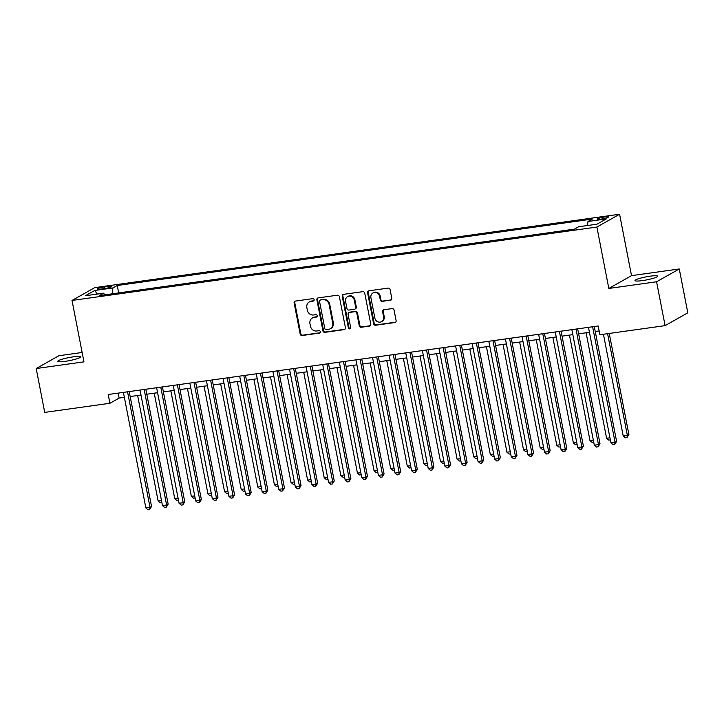 <?xml version="1.0" encoding="UTF-8"?>
<svg xmlns="http://www.w3.org/2000/svg" width="724" height="724" viewBox="0 0 724 724"><rect width="100%" height="100%" fill="white"/><g stroke="black" fill="none" stroke-linecap="round" stroke-linejoin="round"><path stroke-width="1.09" d="M314.144 299.7A1.24 1.14 -119.4 0 0 312.768 298.65L295.437 301.075A1.774 1.629 -119.4 0 0 294.143 303.03L300.17 334.026A1.774 1.629 -119.4 0 0 302.134 335.52L319.456 333.094A1.24 1.14 -119.4 0 0 320.361 331.728A1.24 1.14 -119.4 0 0 318.985 330.687L316.75 330.995A5.665 5.213 -119.4 0 1 310.46 326.216L309.953 323.637A5.665 5.213 -119.4 0 1 312.388 317.972A5.665 5.213 -119.4 0 1 314.107 317.393L316.343 317.076A1.24 1.14 -119.4 0 0 317.248 315.718A1.24 1.14 -119.4 0 0 315.872 314.668L313.637 314.985A5.665 5.213 -119.4 0 1 307.347 310.198L306.84 307.619A5.665 5.213 -119.4 0 1 309.275 301.953A5.665 5.213 -119.4 0 1 310.994 301.374L313.23 301.066A1.24 1.14 -119.4 0 0 314.144 299.7M650.261 276.17A11.539 1.538 -11 0 0 635.002 280.595A11.539 1.538 -11 0 0 642.405 280.604A11.539 1.538 -11 0 0 657.654 276.188A11.539 1.538 -11 0 0 650.261 276.17M73.07 356.896A11.539 1.538 -11 0 0 57.82 361.312A11.539 1.538 -11 0 0 65.214 361.33A11.539 1.538 -11 0 0 80.473 356.914A11.539 1.538 -11 0 0 73.07 356.896M604.766 216.965A5.774 0.769 -11 0 0 597.137 219.173A5.774 0.769 -11 0 0 600.839 219.182A5.774 0.769 -11 0 0 608.468 216.974A5.774 0.769 -11 0 0 604.766 216.965M390.489 300.252A1.774 1.629 -119.4 0 0 391.784 298.306L390.091 289.609A1.774 1.629 -119.4 0 0 388.127 288.116L368.887 290.804A1.774 1.629 -119.4 0 0 367.593 292.758L373.62 323.755A1.774 1.629 -119.4 0 0 375.584 325.248L394.824 322.551A1.774 1.629 -119.4 0 0 396.118 320.605L394.073 310.098A1.774 1.629 -119.4 0 0 392.109 308.605L383.874 309.754A1.774 1.629 -119.4 0 0 382.58 311.709L383.593 316.913A4.733 4.362 -119.4 0 1 381.557 321.646A4.733 4.362 -119.4 0 1 374.869 318.135L370.905 297.727A4.733 4.362 -119.4 0 1 372.941 292.994A4.733 4.362 -119.4 0 1 379.629 296.514L380.29 299.908A1.774 1.629 -119.4 0 0 382.254 301.401L391.096 299.908A1.774 1.629 -119.4 0 0 391.304 299.863M608.821 288.451L656.568 281.772L665.094 325.637L687.8 312.822L679.275 268.966L631.518 275.645L619.59 214.241L596.884 227.046L608.821 288.451L631.518 275.645M82.129 352.479L58.906 355.728L36.2 368.534L83.957 361.855L72.02 300.451L596.884 227.046M36.2 368.534L44.725 412.399L109.921 403.277L119.125 398.082L124.365 397.349M665.094 325.637L599.897 334.75L598.196 325.981L108.211 394.508L109.921 403.277M339.384 296.695A1.774 1.629 -119.4 0 0 337.42 295.202L318.189 297.899A1.774 1.629 -119.4 0 0 316.886 299.845L322.913 330.841A1.774 1.629 -119.4 0 0 324.877 332.334L344.117 329.646A1.774 1.629 -119.4 0 0 345.411 327.691L339.384 296.695M343.538 294.351L362.778 291.663A1.774 1.629 -119.4 0 1 364.742 293.157L370.76 324.153A1.774 1.629 -119.4 0 1 369.466 326.099L361.24 327.248A1.774 1.629 -119.4 0 1 359.267 325.755L356.823 313.184A1.774 1.629 -119.4 0 0 354.86 311.691L349.402 312.46A1.774 1.629 -119.4 0 0 348.108 314.406L350.651 327.492A1.24 1.14 -119.4 0 1 350.117 328.732A1.24 1.14 -119.4 0 1 348.371 327.809L342.244 296.297A1.774 1.629 -119.4 0 1 343.538 294.351M100.781 289.084L104.437 288.577A5.593 0.742 -11 0 0 111.831 286.442A5.593 0.742 -11 0 0 108.238 286.433L104.591 286.939A5.593 0.742 -11 0 0 97.197 289.084A5.593 0.742 -11 0 0 100.781 289.084M619.59 214.241L94.726 287.645L72.02 300.451M587.463 225.526L587.979 221.499L592.277 219.073L117.243 285.509L112.944 287.935L112.184 293.817M587.979 221.499L606.25 218.947L596.929 224.205L578.657 226.757L574.358 229.182L99.324 295.618L103.623 293.193L85.351 295.754L94.681 290.487L112.944 287.935M574.44 229.137L118.6 292.921M656.568 281.772L679.275 268.966M130.175 396.544L140.972 395.033M146.782 394.218L157.588 392.707M163.398 391.892L174.194 390.381M180.005 389.566L190.801 388.064M196.611 387.25L207.417 385.738M213.227 384.924L224.024 383.412M229.834 382.598L240.63 381.096M246.441 380.281L257.246 378.77M263.056 377.955L273.853 376.444M279.663 375.629L290.46 374.127M296.27 373.312L307.076 371.801M312.886 370.987L323.682 369.475M329.492 368.661L340.289 367.149M346.099 366.344L356.905 364.833M362.715 364.018L373.512 362.507M379.322 361.692L390.118 360.181M395.928 359.376L406.734 357.864M412.535 357.05L423.341 355.538M429.151 354.724L439.948 353.212M445.758 352.407L456.554 350.896M462.365 350.081L473.17 348.57M478.98 347.755L489.777 346.244M495.587 345.438L506.384 343.927M512.194 343.113L523 341.601M528.81 340.787L539.606 339.275M545.416 338.47L556.213 336.959M562.023 336.144L572.829 334.633M578.639 333.818L589.436 332.307M595.246 331.502L599.164 330.949M118.157 393.114L119.125 398.082M118.673 292.876L117.243 285.509M104.745 294.858L103.623 293.193M97.342 294.071L94.681 290.487M313.881 300.713A1.24 1.14 -119.4 0 1 313.845 300.713L311.601 301.03A5.665 5.213 -119.4 0 0 309.89 301.609L309.275 301.953M312.388 317.972L313.003 317.628A5.665 5.213 -119.4 0 1 314.714 317.049L316.958 316.732A1.24 1.14 -119.4 0 0 316.994 316.723M295.238 301.121A1.774 1.629 -119.4 0 0 294.759 302.677L300.786 333.673A1.774 1.629 -119.4 0 0 302.75 335.167L320.071 332.75A1.24 1.14 -119.4 0 0 320.108 332.741M317.981 297.935A1.774 1.629 -119.4 0 0 317.501 299.501L323.528 330.497A1.774 1.629 -119.4 0 0 325.492 331.99L344.733 329.302A1.774 1.629 -119.4 0 0 344.941 329.257M320.442 300.053A1.24 1.14 -119.4 0 0 319.537 301.419L324.832 328.633A1.24 1.14 -119.4 0 0 326.207 329.673L328.569 329.348A5.665 5.213 -119.4 0 0 330.28 328.768A5.665 5.213 -119.4 0 0 332.714 323.103L329.103 304.505A5.665 5.213 -119.4 0 0 322.813 299.727L321.058 299.709A1.24 1.14 -119.4 0 0 320.687 299.836L320.071 300.179M330.28 328.768L330.895 328.424A5.665 5.213 -119.4 0 0 333.33 322.759L332.714 323.103M321.058 299.709L323.42 299.374A5.665 5.213 -119.4 0 1 329.71 304.161L333.33 322.759M348.868 312.632L349.475 312.288A1.774 1.629 -119.4 0 1 350.018 312.107L355.475 311.347A1.774 1.629 -119.4 0 1 357.439 312.84L359.882 325.411A1.774 1.629 -119.4 0 0 361.846 326.904L370.082 325.755A1.774 1.629 -119.4 0 0 370.29 325.709M343.33 294.397A1.774 1.629 -119.4 0 0 342.85 295.953L348.977 327.465A1.24 1.14 -119.4 0 0 350.398 328.506M354.289 300.143A4.733 4.362 -119.4 0 0 347.601 296.632A4.733 4.362 -119.4 0 0 345.565 301.365L346.968 308.551A1.774 1.629 -119.4 0 0 348.932 310.044L354.398 309.284A1.774 1.629 -119.4 0 0 355.692 307.329L354.289 300.143L354.905 299.799A4.733 4.362 -119.4 0 0 348.217 296.279L347.601 296.632M354.932 309.103L355.538 308.759A1.774 1.629 -119.4 0 0 356.298 306.985L355.692 307.329M354.905 299.799L356.298 306.985M372.941 292.994L373.557 292.65A4.733 4.362 -119.4 0 1 380.245 296.161L380.905 299.564A1.774 1.629 -119.4 0 0 382.869 301.057L391.096 299.908M381.557 321.646L382.172 321.302A4.733 4.362 -119.4 0 0 384.209 316.569L383.593 316.913M383.666 309.8A1.774 1.629 -119.4 0 0 383.195 311.365L384.209 316.569M368.679 290.849A1.774 1.629 -119.4 0 0 368.208 292.406L374.236 323.402A1.774 1.629 -119.4 0 0 376.199 324.895L395.431 322.207A1.774 1.629 -119.4 0 0 395.639 322.162M137.623 395.494L158.131 500.99L161.479 500.519M161.886 502.61L160.275 502.836L158.131 500.99M127.551 391.802L150.013 507.334L145.859 507.913L123.397 392.381M129.207 391.566L151.542 506.465L150.013 507.334L149.669 509.524L148.004 509.759L145.859 507.913M151.542 506.465L149.669 509.524M154.239 393.177L174.737 498.664L178.095 498.193M178.493 500.284L176.891 500.51L174.737 498.664M170.846 390.851L191.353 496.347L194.702 495.877M195.109 497.967L193.498 498.193L191.353 496.347M187.453 388.526L207.96 494.021L211.308 493.551M211.716 495.641L210.105 495.868L207.96 494.021M204.059 386.209L224.567 491.696L227.924 491.225M228.322 493.316L226.721 493.542L224.567 491.696M144.167 389.476L166.62 505.008L162.466 505.587L140.013 390.055M145.823 389.25L168.149 504.139L166.62 505.008L166.276 507.207L164.62 507.434L162.466 505.587M168.149 504.139L166.276 507.207M160.773 387.159L183.226 502.682L179.072 503.271L156.619 387.738M162.429 386.924L184.765 501.822L183.226 502.682L182.882 504.881L181.226 505.117L179.072 503.271M184.765 501.822L182.882 504.881M177.38 384.833L199.842 500.365L195.688 500.945L173.226 385.412M179.036 384.598L201.372 499.497L199.842 500.365L199.498 502.556L197.833 502.791L195.688 500.945M201.372 499.497L199.498 502.556M193.987 382.507L216.449 498.04L212.295 498.619L189.842 383.087M195.652 382.281L217.978 497.171L216.449 498.04L216.105 500.239L214.449 500.465L212.295 498.619M217.978 497.171L216.105 500.239M220.675 383.883L241.183 489.37L244.531 488.908M244.938 490.999L243.327 491.225L241.183 489.37M210.603 380.191L233.056 495.714L228.902 496.302L206.449 380.77M212.259 379.955L234.594 494.854L233.056 495.714L232.712 497.913L231.056 498.148L228.902 496.302M234.594 494.854L232.712 497.913M237.282 381.557L257.789 487.053L261.138 486.582M261.545 488.673L259.934 488.899L257.789 487.053M227.209 377.865L249.671 493.397L245.517 493.976L223.055 378.444M228.865 377.629L251.201 492.528L249.671 493.397L249.328 495.587L247.662 495.822L245.517 493.976M251.201 492.528L249.328 495.587M253.889 379.24L274.396 484.727L277.744 484.256M278.152 486.347L276.55 486.573L274.396 484.727M243.816 375.539L266.278 491.071L262.124 491.65L239.671 376.118M245.481 375.313L267.808 490.202L266.278 491.071L265.934 493.27L264.278 493.496L262.124 491.65M267.808 490.202L265.934 493.27M270.505 376.914L291.012 482.401L294.36 481.94M294.768 484.03L293.157 484.256L291.012 482.401M260.432 373.222L282.885 488.745L278.731 489.334L256.278 373.801M262.088 372.987L284.423 487.886L282.885 488.745L282.541 490.944L280.885 491.18L278.731 489.334M284.423 487.886L282.541 490.944M287.111 374.589L307.619 480.084L310.967 479.614M311.374 481.704L309.763 481.931L307.619 480.084M277.039 370.896L299.492 486.428L295.347 487.008L272.885 371.475M278.695 370.661L301.03 485.56L299.492 486.428L299.157 488.619L297.492 488.854L295.347 487.008M301.03 485.56L299.157 488.619M303.718 372.272L324.225 477.759L327.574 477.288M327.981 479.379L326.379 479.605L324.225 477.759M293.645 368.57L316.107 484.103L311.954 484.682L289.5 369.149M295.311 368.344L317.637 483.234L316.107 484.103L315.764 486.302L314.098 486.528L311.954 484.682M317.637 483.234L315.764 486.302M320.334 369.946L340.832 475.433L344.19 474.971M344.597 477.062L342.986 477.288L340.832 475.433M310.261 366.253L332.714 481.777L328.56 482.356L306.107 366.833M311.917 366.018L334.253 480.917L332.714 481.777L332.37 483.976L330.714 484.211L328.56 482.356M334.253 480.917L332.37 483.976M336.941 367.62L357.448 473.116L360.796 472.645M361.204 474.736L359.593 474.962L357.448 473.116M326.868 363.928L349.321 479.46L345.176 480.039L322.714 364.507M328.524 363.692L350.859 478.591L349.321 479.46L348.986 481.65L347.321 481.885L345.176 480.039M350.859 478.591L348.986 481.65M353.547 365.303L374.055 470.79L377.403 470.319M377.81 472.41L376.209 472.636L374.055 470.79M343.475 361.602L365.937 477.134L361.783 477.713L339.33 362.181M345.131 361.376L367.466 476.265L365.937 477.134L365.593 479.333L363.928 479.56L361.783 477.713M367.466 476.265L365.593 479.333M370.163 362.977L390.661 468.464L394.019 468.003M394.426 470.093L392.815 470.31L390.661 468.464M360.09 359.276L382.543 474.808L378.39 475.387L355.937 359.864M361.747 359.05L384.082 473.949L382.543 474.808L382.2 477.007L380.543 477.243L378.39 475.387M384.082 473.949L382.2 477.007M386.77 360.652L407.277 466.147L410.626 465.677M411.033 467.767L409.422 467.994L407.277 466.147M376.697 356.959L399.15 472.491L395.005 473.071L372.543 357.538M378.353 356.724L400.689 471.623L399.15 472.491L398.815 474.682L397.15 474.917L395.005 473.071M400.689 471.623L398.815 474.682M403.377 358.335L423.884 463.822L427.232 463.351M427.64 465.441L426.038 465.668L423.884 463.822M393.304 354.633L415.766 470.166L411.612 470.745L389.15 355.213M394.96 354.407L417.296 469.297L415.766 470.166L415.422 472.365L413.757 472.591L411.612 470.745M417.296 469.297L415.422 472.365M419.992 356.009L440.491 461.496L443.848 461.034M444.255 463.125L442.645 463.342L440.491 461.496M409.92 352.307L432.373 467.84L428.219 468.419L405.766 352.896M411.576 352.081L433.911 466.98L432.373 467.84L432.029 470.039L430.373 470.274L428.219 468.419M433.911 466.98L432.029 470.039M436.599 353.683L457.106 459.179L460.455 458.708M460.862 460.799L459.251 461.025L457.106 459.179M426.526 349.991L448.98 465.523L444.835 466.102L422.373 350.57M428.183 349.755L450.518 464.654L448.98 465.523L448.645 467.713L446.979 467.948L444.835 466.102M450.518 464.654L448.645 467.713M453.206 351.366L473.713 456.853L477.062 456.382M477.469 458.473L475.858 458.699L473.713 456.853M443.133 347.665L465.595 463.197L461.441 463.776L438.979 348.244M444.789 347.429L467.125 462.328L465.595 463.197L465.251 465.387L463.586 465.623L461.441 463.776M467.125 462.328L465.251 465.387M469.822 349.04L490.32 454.527L493.678 454.066M494.076 456.156L492.474 456.373L490.32 454.527M459.749 345.339L482.202 460.871L478.048 461.45L455.595 345.927M461.405 345.113L483.732 460.012L482.202 460.871L481.858 463.07L480.202 463.297L478.048 461.45M483.732 460.012L481.858 463.07M486.428 346.715L506.936 452.21L510.284 451.74M510.691 453.83L509.081 454.057L506.936 452.21M476.356 343.022L498.809 458.554L494.655 459.134L472.202 343.601M478.012 342.787L500.347 457.686L498.809 458.554L498.465 460.745L496.809 460.98L494.655 459.134M500.347 457.686L498.465 460.745M503.035 344.389L523.543 449.885L526.891 449.414M527.298 451.505L525.687 451.731L523.543 449.885M492.963 340.696L515.425 456.229L511.271 456.808L488.809 341.276M494.619 340.461L516.954 455.36L515.425 456.229L515.081 458.419L513.416 458.654L511.271 456.808M516.954 455.36L515.081 458.419M519.642 342.072L540.149 447.559L543.507 447.097M543.905 449.188L542.303 449.405L540.149 447.559M509.569 338.37L532.031 453.903L527.877 454.482L505.424 338.959M511.234 338.144L533.561 453.043L532.031 453.903L531.688 456.102L530.031 456.328L527.877 454.482M533.561 453.043L531.688 456.102M536.258 339.746L556.765 445.242L560.114 444.771M560.521 446.862L558.91 447.088L556.765 445.242M526.185 336.054L548.638 451.586L544.484 452.165L522.031 336.633M527.841 335.818L550.177 450.717L548.638 451.586L548.294 453.776L546.638 454.011L544.484 452.165M550.177 450.717L548.294 453.776M552.865 337.42L573.372 442.916L576.72 442.445M577.128 444.536L575.517 444.762L573.372 442.916M569.471 335.103L589.979 440.59L593.327 440.12M593.734 442.21L592.132 442.436L589.979 440.59M586.087 332.778L606.594 438.273L609.943 437.803M610.35 439.893L608.739 440.12L606.594 438.273M542.792 333.728L565.254 449.26L561.1 449.839L538.638 334.307M544.448 333.493L566.783 448.391L565.254 449.26L564.91 451.45L563.245 451.686L561.1 449.839M566.783 448.391L564.91 451.45M559.399 331.402L581.861 446.934L577.707 447.513L555.254 331.99M561.064 331.176L583.39 446.075L581.861 446.934L581.517 449.133L579.861 449.36L577.707 447.513M583.39 446.075L581.517 449.133M576.014 329.085L598.467 444.608L594.314 445.197L571.86 329.664M577.671 328.85L600.006 443.749L598.467 444.608L598.124 446.808L596.467 447.043L594.314 445.197M600.006 443.749L598.124 446.808M603.436 334.262L623.201 435.948L627.355 435.368L628.885 434.5L609.246 333.447M628.885 434.5L627.011 437.558L627.355 435.368L607.59 333.673M627.011 437.558L625.346 437.794L623.201 435.948M592.621 326.759L615.074 442.292L610.929 442.871L588.467 327.339M594.277 326.524L616.613 441.423L615.074 442.292L614.739 444.482L613.074 444.717L610.929 442.871M616.613 441.423L614.739 444.482M104.89 288.514L104.591 286.939M108.51 287.79L108.238 286.433M311.601 301.03L310.994 301.374M316.958 316.732L316.343 317.076M314.714 317.049L314.107 317.393M320.071 332.75L319.456 333.094M302.75 335.167L302.134 335.52M300.786 333.673L300.17 334.026M294.759 302.677L294.143 303.03M313.845 300.713L313.23 301.066M344.733 329.302L344.117 329.646M325.492 331.99L324.877 332.334M323.528 330.497L322.913 330.841M317.501 299.501L316.886 299.845M329.71 304.161L329.103 304.505M323.42 299.374L322.813 299.727M370.082 325.755L369.466 326.099M361.846 326.904L361.24 327.248M359.882 325.411L359.267 325.755M357.439 312.84L356.823 313.184M355.475 311.347L354.86 311.691M350.018 312.107L349.402 312.46M348.977 327.465L348.371 327.809M342.85 295.953L342.244 296.297M382.869 301.057L382.254 301.401M380.905 299.564L380.29 299.908M380.245 296.161L379.629 296.514M383.195 311.365L382.58 311.709M395.431 322.207L394.824 322.551M376.199 324.895L375.584 325.248M374.236 323.402L373.62 323.755M368.208 292.406L367.593 292.758"/></g></svg>

